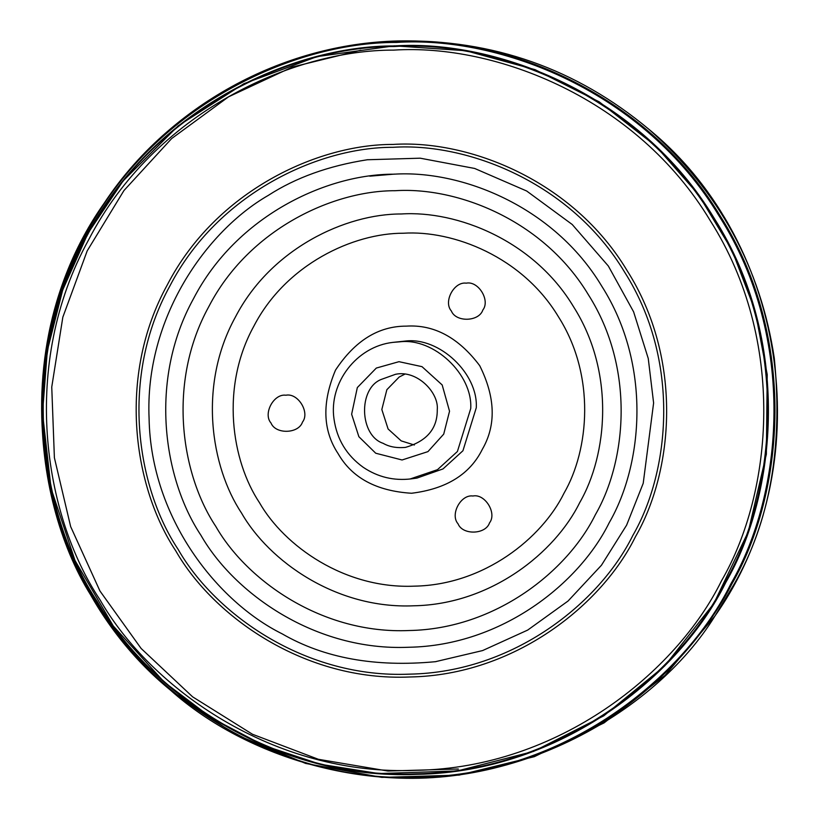 <?xml version="1.0" encoding="UTF-8"?>
<svg xmlns="http://www.w3.org/2000/svg" width="819" height="819" viewBox="0 0 819 819"><rect width="100%" height="100%" fill="white"/><g stroke="black" fill="none" stroke-linecap="round" stroke-linejoin="round"><path stroke-width="1.23" d="M472.932 496.007C484.981 493.447 497.174 513.175 489.527 522.86C485.718 534.623 462.602 535.329 458.067 523.832C449.815 514.629 460.739 494.185 472.932 496.007M466.246 283.169C478.296 280.61 490.489 300.338 482.831 310.022C479.023 321.785 455.907 322.491 451.371 310.995C443.13 301.791 454.054 281.357 466.246 283.169M285.903 395.229C297.952 392.659 310.145 412.397 302.487 422.082C298.679 433.835 275.573 434.551 271.028 423.044C262.786 413.851 273.71 393.407 285.903 395.229M437.264 409.705C437.469 428.603 426.883 441.165 405.487 447.379C396.713 448.208 389.26 446.857 383.159 443.325C359.459 435.575 357.985 388.656 381.152 379.473L395.567 374.283C417.025 369.707 439.025 392.618 437.264 409.705M414.353 445.014L401.197 440.878L388.093 428.982L381.828 409.51L386.865 389.69L399.191 377.027L404.74 374.201M653.613 402.979L643.212 483.323L626.617 525.143L601.463 565.233L568.058 601.023L527.702 630.077L482.596 650.573L435.432 661.691C375.122 667.383 324.017 658.087 282.105 633.814C217.885 601.985 150.921 518.744 149.089 418.468C144.625 318.274 206.234 231.081 268.325 195.372C295.71 177.662 328.695 165.786 367.291 159.756L420.208 158.19L474.662 168.458L526.658 191.001L572.215 224.488L608.333 266.011L633.619 311.855L648.249 358.456L653.613 402.979L643.212 483.323L626.617 525.143L601.463 565.233L568.058 601.023L527.702 630.077L482.596 650.573L435.432 661.691C375.122 667.383 324.017 658.087 282.105 633.814C217.885 601.985 150.921 518.744 149.089 418.468C144.625 318.274 206.234 231.081 268.325 195.372C295.71 177.662 328.695 165.786 367.291 159.756L420.208 158.19L474.662 168.458L526.658 191.001L572.215 224.488L608.333 266.011L633.619 311.855L648.249 358.456L653.613 402.979M410.063 479.002L437.489 469.666L457.411 451.494L470.741 408.507C472.737 374.365 433.835 337.684 400.01 341.799L392.905 342.383C356.644 346.406 328.634 382.944 334.009 419.031C336.875 439.25 346.591 455.323 363.155 467.25C377.825 477.139 393.919 480.999 411.435 478.839L416.963 478.081L442.997 468.929L462.93 450.757L476.279 407.76C478.276 373.618 439.373 336.926 405.538 341.042L392.905 342.383M398.986 361.681L422 366.656L442.178 384.95L449.539 411.22L443.724 434.111L427.938 451.627L402.068 459.981L375.726 453.224L358.876 436.711L351.638 414.23L357.33 387.561L376.32 368.059L398.986 361.681M395.198 190.714C457.268 186.681 543.652 220.157 588.441 294.84C635.175 368.315 626.586 460.8 595.352 514.741C567.854 570.7 495.833 629.002 409.019 630.528C322.287 634.326 246.744 580.548 215.786 526.392C181.224 474.477 166.851 382.688 208.876 306.49C248.884 229.207 333.005 190.499 395.198 190.714M401.371 213.974C456.664 210.381 533.63 240.202 573.535 306.736C615.161 372.195 607.514 454.596 579.688 502.651C555.19 552.497 491.031 604.442 413.687 605.794C336.404 609.182 269.113 561.281 241.523 513.032C210.739 466.769 197.932 385.002 235.37 317.117C271.017 248.259 345.966 213.779 401.371 213.974M393.919 174.191C460.667 169.85 553.593 205.856 601.77 286.189C652.037 365.223 642.802 464.701 609.203 522.727C579.627 582.903 502.16 645.628 408.783 647.256C315.479 651.351 234.224 593.509 200.921 535.257C163.749 479.412 148.29 380.681 193.489 298.72C236.527 215.592 327.016 173.956 393.919 174.191M406.306 326.136C434.06 324.365 458.538 337.561 479.729 365.704C495.423 397.266 496.294 425.122 482.36 449.262C470.024 474.262 446.427 488.933 411.558 493.253C376.484 491.072 352.006 477.886 338.134 453.685C322.706 430.446 321.826 402.59 335.503 370.127C354.893 340.735 378.491 326.075 406.306 326.136M403.388 233.231C453.183 229.996 522.512 256.859 558.445 316.789C595.945 375.747 589.056 449.969 563.994 493.243C541.922 538.144 484.142 584.93 414.475 586.148C344.871 589.209 284.265 546.048 259.418 502.6C231.685 460.933 220.147 387.285 253.87 326.136C285.974 264.117 353.48 233.057 403.388 233.231M393.059 144.431C317.741 144.175 215.878 191.042 167.434 284.623C116.544 376.894 133.947 488.032 175.798 550.9C213.288 616.482 304.76 681.603 409.797 676.985C514.916 675.153 602.119 604.545 635.421 536.793C673.238 471.478 683.63 359.49 627.047 270.516C572.819 180.088 468.212 139.558 393.059 144.431M393.069 147.307C467.414 142.475 570.894 182.576 624.549 272.031C680.528 360.053 670.239 470.843 632.831 535.452C599.887 602.477 513.615 672.317 409.623 674.139C305.722 678.705 215.233 614.281 178.143 549.406C136.742 487.213 119.533 377.272 169.871 285.995C217.803 193.417 318.56 147.041 393.069 147.307M394 46.529C291.154 46.171 152.047 110.176 85.882 237.981C16.39 363.984 40.162 515.765 97.307 601.617C148.505 691.175 273.423 780.108 416.861 773.812C560.421 771.293 679.504 674.876 724.979 582.36C776.637 493.161 790.826 340.223 713.554 218.714C639.485 95.219 496.631 39.865 394 46.529M393.806 50.113C495.434 43.52 636.895 98.331 710.237 220.628C786.752 340.939 772.696 492.393 721.549 580.722C676.514 672.338 558.589 767.812 416.431 770.31C274.396 776.545 150.696 688.482 100 599.795C43.407 514.772 19.871 364.486 88.687 239.701C154.207 113.145 291.953 49.764 393.806 50.113M394.226 45.936C497.01 39.261 640.089 94.697 714.27 218.386C791.656 340.08 777.446 493.253 725.716 582.585C680.169 675.255 560.892 771.826 417.117 774.344C273.454 780.65 148.352 691.584 97.072 601.883C39.824 515.898 16.022 363.882 85.626 237.684C151.894 109.685 291.216 45.577 394.226 45.936M396.693 41.626C301.658 42.271 176.699 93.509 104.177 203.173C12.643 333.65 32.146 509.776 96.304 603.613C114.691 634.121 139.384 662.94 170.372 690.069C246.724 758.435 374.16 797.082 489.219 769.123C605.231 743.672 691.881 661.875 731.776 584.111C784.07 493.806 798.443 338.964 720.208 215.95C645.229 90.919 500.593 34.879 396.693 41.626M396.519 42.424C500.204 35.688 644.533 91.615 719.358 216.39C797.43 339.138 783.087 493.652 730.906 583.773C684.96 677.252 564.649 774.661 419.604 777.2C274.693 783.558 148.495 693.713 96.765 603.234C39.025 516.492 15.018 363.155 85.217 235.852C152.068 106.736 292.608 42.066 396.519 42.424M648.802 129.218C789.465 244.338 819.809 467.506 714.915 616.052L665.12 675.337L604.043 722.921L534.367 756.664L459.172 775.091L381.797 777.385L305.641 763.441L234.091 733.875L170.291 690.007C29.586 574.836 -0.686 351.648 104.187 203.173C168.683 106.081 281.634 43.724 398.147 40.95C492.649 39.22 576.207 68.642 648.802 129.218C718.795 191.022 760.626 267.383 774.303 358.292C783.087 447.01 769.768 522.174 734.356 583.763L715.079 615.796C654.668 714.424 505.303 799.272 356.992 773.73M394.533 174.099L369.809 176.167M436.046 661.609L435.432 661.691L436.046 661.609M394.297 45.833L465.847 50.737L535.053 69.656L599.211 101.843L655.835 146.038L698.566 194.738L732.022 250.266L755.159 310.851L767.219 374.59L766.359 454.217L748.279 531.746L713.84 603.47L664.69 665.96L603.787 715.837L533.589 751.392L457.411 770.935L378.798 773.556L320.27 764.27L264.015 745.566L211.527 717.935L164.209 682.104L113.268 625.982L75.01 560.503L51.085 488.503L42.527 413.104L47.318 350.716L62.674 290.069L88.145 232.965L122.983 181.091L178.184 125.839L243.878 83.702L317.045 56.613L394.297 45.833M360.862 50.205L292.424 67.015L228.552 96.826L171.673 138.534L123.956 190.53L87.203 250.849L62.828 317.199L51.751 387.049L54.392 457.749L70.659 526.607L99.949 591.001L141.124 648.474L192.619 696.836L252.467 734.254L318.396 759.295L387.899 771.027L458.323 769M367.27 159.756L367.885 159.674"/></g></svg>
